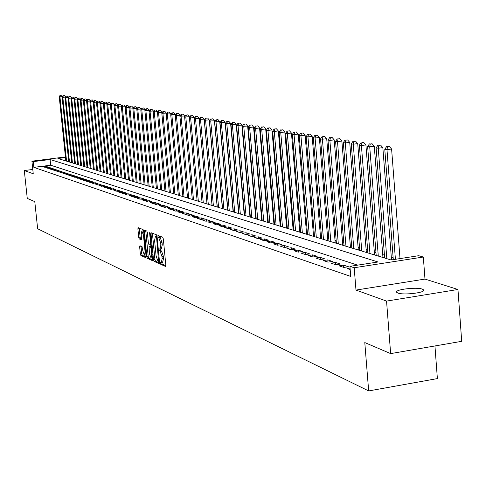 <?xml version="1.0" encoding="UTF-8"?>
<svg xmlns="http://www.w3.org/2000/svg" width="486" height="486" viewBox="0 0 486 486"><rect width="100%" height="100%" fill="white"/><g stroke="black" fill="none" stroke-linecap="round" stroke-linejoin="round"><path stroke-width="0.73" d="M160.331 263.181L160.738 264.329L165.519 266.45L165.835 265.198L163.32 238.905L162.725 237.265L157.926 235.388L158.157 237.423L158.77 237.666L160.647 242.885L160.854 245.066L160.046 249.16L159.214 248.856L159.037 249.749L159.451 250.891L160.064 251.147L161.941 256.395L162.148 258.57L161.346 262.622L160.508 262.3L160.331 263.181M161.741 262.562L162.16 264.117L165.854 265.751M159.159 235.862L159.578 237.223L160.192 237.46L158.77 237.666M160.453 249.099L160.872 250.685L161.486 250.94L160.064 251.147M397.919 293.052C403.757 295.397 426.471 292.566 423.598 289.856L422.298 289.121C416.271 286.837 394.006 289.626 396.698 292.335L397.919 293.052M139.932 245.709L139.652 246.924L140.339 253.947L140.885 255.521L145.867 257.72L146.098 256.487L143.637 231.142L143.078 229.568L138.121 227.63L137.89 228.876L138.723 237.381L139.269 238.948L141.414 239.823L141.232 234.343L141.851 231.002L143.467 235.242L145.089 251.912L144.476 255.205L142.848 250.94L142.027 246.596L139.932 245.709M357.647 265.143L50.69 165.216L33.856 167.36L33.248 161.625L31.912 161.182L65.428 156.954M390.647 353.614L386.552 301.095L457.964 289.492L461.7 341.324L390.647 353.614L364.792 342.569L368.661 390.932L37.647 228.748L34.779 201.617L27.265 198.41L24.3 170.537L33.242 173.757L31.912 161.182M457.964 289.492L424.977 279.079L355.983 290.075L386.552 301.095M355.983 290.075L354.191 267.743L349.932 266.334L378.053 261.99L50.088 159.499L33.248 161.625M33.856 167.36L350.752 276.437L349.932 266.334M153.503 259.755L154.08 261.371L159.262 263.673L159.566 262.428L157.069 236.439L156.486 234.817L151.268 232.782L151.025 234.052L153.503 259.755L154.906 259.548L155.484 261.164L159.584 262.981M152.452 260.654L147.398 258.412L146.839 256.815L144.372 231.433L144.609 230.176L146.802 231.026L147.367 232.612L148.37 242.976L148.935 244.573L150.429 245.181L150.666 243.929L149.621 233.092L149.791 232.199L150.223 233.329L152.592 260.63M32.787 169.45L24.3 170.537M350.078 268.084L347.15 268.539L350.193 269.56M339.034 265.824L343.881 267.446L348.45 266.741L343.578 265.125L339.034 265.824M331.106 263.169L335.844 264.755L340.364 264.056L335.601 262.476L331.106 263.169M323.348 260.569L327.983 262.118L332.46 261.432L327.801 259.889L323.348 260.569M315.76 258.023L320.292 259.542L324.733 258.868L320.177 257.355L315.76 258.023M308.337 255.539L312.771 257.027L317.17 256.359L312.711 254.877L308.337 255.539M301.071 253.103L305.415 254.561L309.764 253.905L305.402 252.453L301.071 253.103M293.957 250.721L298.21 252.149L302.523 251.499L298.246 250.077L293.957 250.721M286.995 248.389L291.157 249.786L295.427 249.142L291.242 247.757L286.995 248.389M280.173 246.104L284.249 247.471L288.484 246.839L284.383 245.479L280.173 246.104M273.49 243.869L277.482 245.205L281.68 244.58L277.664 243.249L273.49 243.869M266.942 241.676L270.854 242.982L275.015 242.368L271.079 241.062L266.942 241.676M260.526 239.525L264.36 240.807L268.485 240.199L264.627 238.924L260.526 239.525M254.239 237.417L257.993 238.675L262.082 238.079L258.303 236.822L254.239 237.417M248.073 235.352L251.754 236.585L255.806 235.996L252.1 234.762L248.073 235.352M242.022 233.329L245.637 234.538L249.658 233.954L246.019 232.745L242.022 233.329M236.093 231.342L239.641 232.527L243.62 231.95L240.06 230.765L236.093 231.342M230.279 229.392L233.754 230.558L237.703 229.987L234.209 228.827L230.279 229.392M224.568 227.478L227.983 228.62L231.901 228.062L228.469 226.919L224.568 227.478M218.973 225.601L222.321 226.725L226.203 226.166L222.837 225.048L218.973 225.601M213.476 223.76L216.762 224.866L220.614 224.313L217.309 223.214L213.476 223.76M208.081 221.956L211.307 223.038L215.122 222.491L211.878 221.416L208.081 221.956M202.784 220.182L205.949 221.239L209.739 220.705L206.55 219.648L202.784 220.182M197.577 218.439L200.688 219.478L204.448 218.949L201.319 217.91L197.577 218.439M192.468 216.726L195.524 217.752L199.254 217.224L196.18 216.203L192.468 216.726M187.45 215.043L190.451 216.051L194.151 215.529L191.132 214.533L187.45 215.043M182.517 213.397L185.47 214.381L189.139 213.87L186.174 212.886L182.517 213.397M177.676 211.768L180.573 212.74L184.212 212.236L181.302 211.264L177.676 211.768M172.913 210.177L175.762 211.131L179.377 210.626L176.509 209.679L172.913 210.177M168.235 208.609L171.029 209.545L174.62 209.047L171.801 208.117L168.235 208.609M163.636 207.066L166.382 207.99L169.942 207.498L167.178 206.58L163.636 207.066M159.11 205.554L161.814 206.459L165.343 205.973L162.628 205.068L159.11 205.554M154.663 204.059L157.324 204.952L160.823 204.472L158.15 203.585L154.663 204.059M150.289 202.595L152.902 203.476L156.383 202.996L153.752 202.121L150.289 202.595M145.982 201.155L148.558 202.018L152.009 201.544L149.421 200.688L145.982 201.155M141.754 199.74L144.281 200.584L147.714 200.117L145.162 199.272L141.754 199.74M137.587 198.343L140.077 199.175L143.479 198.713L140.976 197.881L137.587 198.343M133.492 196.97L135.94 197.79L139.318 197.334L136.852 196.514L133.492 196.97M129.458 195.621L131.87 196.429L135.223 195.973L132.793 195.172L129.458 195.621M125.491 194.291L127.861 195.086L131.19 194.637L128.802 193.841L125.491 194.291M121.579 192.978L123.918 193.762L127.223 193.319L124.872 192.541L121.579 192.978M117.734 191.691L120.036 192.462L123.316 192.025L121.002 191.253L117.734 191.691M113.949 190.421L116.215 191.18L119.471 190.749L117.193 189.99L113.949 190.421M110.219 189.175L112.448 189.923L115.686 189.491L113.438 188.744L110.219 189.175M106.543 187.942L108.743 188.677L111.956 188.252L109.745 187.517L106.543 187.942M102.929 186.733L105.091 187.456L108.281 187.031L106.106 186.308L102.929 186.733M99.363 185.537L101.495 186.253L104.666 185.834L102.522 185.123L99.363 185.537M95.851 184.364L97.953 185.069L101.1 184.65L98.986 183.951L95.851 184.364M92.395 183.204L94.46 183.896L97.589 183.483L95.505 182.791L92.395 183.204M88.987 182.062L91.022 182.742L94.132 182.335L92.079 181.655L88.987 182.062M85.627 180.938L87.638 181.612L90.718 181.205L88.701 180.531L85.627 180.938M82.316 179.826L84.297 180.488L87.359 180.087L85.366 179.425L82.316 179.826M79.048 178.733L81.004 179.389L84.048 178.988L82.085 178.338L79.048 178.733M75.834 177.657L77.76 178.301L80.785 177.906L78.847 177.262L75.834 177.657M72.663 176.594L74.558 177.232L77.566 176.837L75.652 176.205L72.663 176.594M69.534 175.543L71.406 176.175L74.388 175.786L72.505 175.16L69.534 175.543M66.448 174.51L68.295 175.13L71.26 174.747L69.407 174.128L66.448 174.51M63.405 173.496L65.227 174.103L68.174 173.721L66.345 173.113L63.405 173.496M60.41 172.487L62.202 173.089L65.13 172.712L63.326 172.111L60.41 172.487M57.445 171.497L59.219 172.093L62.129 171.716L60.349 171.127L57.445 171.497M54.529 170.519L56.273 171.102L59.171 170.732L57.409 170.149L54.529 170.519M51.65 169.553L53.375 170.13L56.248 169.766L54.511 169.189L51.65 169.553M48.807 168.606L50.508 169.171L53.363 168.806L51.656 168.241L48.807 168.606M46.006 167.664L47.683 168.229L50.52 167.864L48.831 167.305L46.006 167.664M47.713 166.929L46.049 166.376L43.236 166.734L44.894 167.293L47.713 166.929M393.144 257.756L391.315 257.203M384.456 255.138L382.731 254.621M375.964 252.586L374.335 252.094M367.659 250.083L366.128 249.628M359.537 247.641L358.097 247.21M351.591 245.254L350.236 244.847M343.815 242.915L342.539 242.532M336.203 240.625L335.012 240.266M328.749 238.383L327.637 238.043M321.453 236.184L320.414 235.874M314.302 234.033L313.336 233.742M307.298 231.925L306.405 231.658M300.439 229.866L299.613 229.611M293.714 227.843L292.949 227.612M287.123 225.856L286.418 225.644M280.659 223.912L280.015 223.718M274.323 222.005L273.733 221.829M268.102 220.134L267.573 219.976M262.003 218.299L261.529 218.159M256.019 216.501L255.593 216.373M250.15 214.733L249.774 214.618M244.385 213.002L244.057 212.898M368.661 390.932L437.376 378.594L434.946 345.953M65.489 157.549L57.913 158.509L391.066 259.974L418.738 255.703L423.33 257.027L354.191 267.743M424.977 279.079L423.33 257.027M50.69 165.216L50.088 159.499M343.578 265.125L343.76 267.403M335.601 262.476L335.79 264.736M327.801 259.889L327.989 262.118M320.177 257.355L320.353 259.536M312.711 254.877L312.887 257.009M305.402 252.453L305.579 254.536M298.246 250.077L298.422 252.113M291.242 247.757L291.412 249.743M284.383 245.479L284.553 247.423M277.664 243.249L277.828 245.151M271.079 241.062L271.243 242.927M264.627 238.924L264.785 240.746M258.303 236.822L258.461 238.608M252.1 234.762L252.258 236.512M246.019 232.745L246.177 234.459M240.06 230.765L240.206 232.448M234.209 228.827L234.355 230.467M228.469 226.919L228.614 228.529M222.837 225.048L222.977 226.628M217.309 223.214L217.449 224.763M211.878 221.416L212.018 222.934M206.55 219.648L206.69 221.136M201.319 217.91L201.453 219.374M196.18 216.203L196.314 217.637M191.132 214.533L191.265 215.936M186.174 212.886L186.302 214.265M181.302 211.264L181.43 212.619M176.509 209.679L176.637 211.009M171.801 208.117L171.929 209.423M167.178 206.58L167.299 207.862M162.628 205.068L162.743 206.331M158.15 203.585L158.272 204.825M153.752 202.121L153.868 203.342M149.421 200.688L149.536 201.884M145.162 199.272L145.278 200.451M140.976 197.881L141.086 199.041M136.852 196.514L136.961 197.65M132.793 195.172L132.903 196.289M128.802 193.841L128.911 194.941M124.872 192.541L124.981 193.622M121.002 191.253L121.105 192.316M117.193 189.99L117.296 191.041M113.438 188.744L113.542 189.777M109.745 187.517L109.848 188.532M106.106 186.308L106.203 187.31M102.522 185.123L102.619 186.102M98.986 183.951L99.083 184.917M95.505 182.791L95.602 183.744M92.079 181.655L92.176 182.596M88.701 180.531L88.792 181.46M85.366 179.425L85.457 180.336M82.085 178.338L82.177 179.237M78.847 177.262L78.939 178.149M75.652 176.205L75.743 177.074M72.505 175.16L72.596 176.017M69.407 174.128L69.492 174.978M66.345 173.113L66.43 173.945M63.326 172.111L63.411 172.937M60.349 171.127L60.434 171.935M57.409 170.149L57.494 170.951M54.511 169.189L54.596 169.979M51.656 168.241L51.735 169.019M48.831 167.305L48.91 168.071M46.049 166.376L46.127 167.135M162.579 262.367L163.575 258.358L162.148 258.57M161.486 250.94L163.369 256.183L163.575 258.358M161.291 248.911L162.281 244.859L160.854 245.066M160.192 237.46L162.075 242.678L162.281 244.859M152.416 233.225L154.906 259.548M158.582 261.444L156.601 237.782L156.194 236.652L155.386 236.366L154.591 240.442L156.085 255.952L157.938 261.158L158.582 261.444M156.547 236.257L157.039 236.22M152.768 259.961L148.789 258.206L147.398 258.412M145.751 230.613L148.224 256.608L148.789 258.206M149.415 253.716L151.073 258.042L151.711 254.713L151.14 248.771L150.569 247.167L149.074 246.548L149.415 253.716M151.164 258.03L152.592 257.811M150.393 246.378L151.523 246.779M144.561 255.193L145.952 254.986M143.625 231.026L143.157 230.82M139.251 228.068L140.096 237.186L140.648 238.748L141.663 239.167M141.007 246.165L141.712 253.747L142.258 255.32L146.122 257.027M400.002 258.595L391.601 149.02L386.971 149.639L384.772 149.281L393.289 259.633M395.416 259.305L386.971 149.639L387.494 146.717L389.347 146.468L387.494 146.717M384.772 149.281L386.613 146.578M389.347 146.468L391.601 149.02M391.522 259.907L382.84 147.623L378.254 148.23L376.103 147.884L384.681 258.03M386.832 258.686L378.254 148.23L378.782 145.344L380.617 145.101L378.782 145.344M376.103 147.884L377.92 145.211M380.617 145.101L382.84 147.623M382.956 257.507L374.275 146.256L369.731 146.857L367.635 146.517L376.188 255.448M378.29 256.086L369.731 146.857L370.265 144.002L372.082 143.765L370.265 144.002M367.635 146.517L369.421 143.874M372.082 143.765L374.275 146.256M374.56 254.95L365.903 144.919L361.402 145.514L359.348 145.18L367.884 252.914M369.943 253.54L361.402 145.514L361.936 142.696L363.735 142.459L361.936 142.696M359.348 145.18L361.116 142.562M363.735 142.459L365.903 144.919M366.347 252.447L357.72 143.613L353.261 144.196L351.25 143.874L359.762 250.442M361.772 251.055L353.261 144.196L353.796 141.414L355.576 141.177L353.796 141.414M351.25 143.874L352.988 141.286M355.576 141.177L357.72 143.613M358.316 250.004L349.707 142.337L345.291 142.914L343.329 142.598L351.809 248.018M353.784 248.619L345.291 142.914L345.825 140.156L347.593 139.932L345.825 140.156M343.329 142.598L345.042 140.035M347.593 139.932L349.707 142.337M350.455 247.611L341.877 141.086L337.497 141.657L335.577 141.347L344.033 245.655M345.965 246.238L337.497 141.657L338.037 138.935L339.787 138.704L338.037 138.935M335.577 141.347L337.266 138.814M339.787 138.704L341.877 141.086M342.764 245.266L334.21 139.865L329.873 140.424L327.989 140.12L336.421 243.334M338.311 243.911L329.873 140.424L330.407 137.732L332.145 137.508L330.407 137.732M327.989 140.12L329.654 137.611M332.145 137.508L334.21 139.865M335.231 242.97L326.701 138.668L322.406 139.221L320.566 138.923L328.967 241.062M330.82 241.627L322.406 139.221L322.947 136.56L324.66 136.335L322.947 136.56M320.566 138.923L322.206 136.438M324.66 136.335L326.701 138.668M327.856 240.722L319.357 137.495L315.098 138.042L313.294 137.751L321.671 238.839M323.482 239.391L315.098 138.042L315.639 135.406L317.34 135.187L315.639 135.406M313.294 137.751L314.916 135.296M317.34 135.187L319.357 137.495M320.632 238.523L312.158 136.347L307.942 136.888L306.174 136.602L314.521 236.664M316.295 237.204L307.942 136.888L308.482 134.282L310.165 134.063L308.482 134.282M306.174 136.602L307.772 134.172M310.165 134.063L312.158 136.347M313.555 236.372L305.111 135.223L300.931 135.758L299.2 135.479L307.517 234.531M309.254 235.06L300.931 135.758L301.472 133.176L303.143 132.964L301.472 133.176M299.2 135.479L300.779 133.067M303.143 132.964L305.111 135.223M306.623 234.258L298.21 134.124L294.066 134.652L292.372 134.379L300.658 232.442M302.359 232.958L294.066 134.652L294.601 132.095L296.26 131.888L294.601 132.095M292.372 134.379L293.927 131.992M296.26 131.888L298.21 134.124M299.826 232.186L291.442 133.043L287.335 133.565L285.677 133.298L293.933 230.394M295.597 230.899L287.335 133.565L287.876 131.038L289.516 130.831L287.876 131.038M285.677 133.298L287.208 130.934M289.516 130.831L291.442 133.043M293.167 230.157L284.814 131.985L280.744 132.502L279.116 132.241L287.341 228.384M288.976 228.882L280.744 132.502L281.279 129.999L282.907 129.792L281.279 129.999M279.116 132.241L280.629 129.896M282.907 129.792L284.814 131.985M286.637 228.171L278.314 130.947L274.274 131.457L272.682 131.202L280.872 226.415M282.481 226.901L274.274 131.457L274.815 128.984L276.431 128.778L274.815 128.984M272.682 131.202L274.177 128.881M276.431 128.778L278.314 130.947M280.234 226.221L271.941 129.932L267.938 130.436L266.371 130.181L274.535 224.483M276.109 224.963L267.938 130.436L268.479 127.988L270.076 127.788L268.479 127.988M266.371 130.181L267.847 127.885M270.076 127.788L271.941 129.932M273.952 224.307L265.69 128.936L261.723 129.434L260.186 129.185L268.321 222.588M269.864 223.062L261.723 129.434L262.258 127.01L263.843 126.81L262.258 127.01M260.186 129.185L261.644 126.913M263.843 126.81L265.69 128.936M267.786 222.43L259.56 127.958L255.624 128.45L254.117 128.207L262.221 220.735M263.734 221.197L255.624 128.45L256.165 126.05L257.738 125.85L256.165 126.05M254.117 128.207L255.557 125.953M257.738 125.85L259.56 127.958M261.741 220.589L253.546 126.998L249.646 127.484L248.17 127.247L256.231 218.913M257.72 219.362L249.646 127.484L250.181 125.109L251.742 124.914L250.181 125.109M248.17 127.247L249.591 125.011M251.742 124.914L253.546 126.998M255.806 218.779L247.647 126.056L242.326 126.305L250.363 217.12M251.821 217.564L243.778 126.536L244.312 124.185L245.861 123.991L244.312 124.185M242.326 126.305L243.729 124.094M245.861 123.991L247.647 126.056M249.986 217.005L241.852 125.133L236.591 125.376L244.598 215.365M246.025 215.802L238.019 125.607L238.553 123.274L240.084 123.086L238.553 123.274M236.591 125.376L237.982 123.189M240.084 123.086L241.852 125.133M244.27 215.268L236.172 124.222L230.965 124.471L238.936 213.64M240.339 214.071L232.363 124.695L232.897 122.387L234.422 122.199L232.897 122.387M230.965 124.471L232.338 122.296M234.422 122.199L236.172 124.222M238.656 213.554L230.589 123.335L225.443 123.578L233.377 211.951M234.756 212.37L226.816 123.802L227.351 121.512L228.857 121.33L227.351 121.512M225.443 123.578L226.798 121.427M228.857 121.33L230.589 123.335M233.14 211.878L225.109 122.46L220.018 122.703L227.922 210.286M229.277 210.699L221.367 122.922L221.895 120.656L223.396 120.473L221.895 120.656M220.018 122.703L221.361 120.571M223.396 120.473L225.109 122.46M227.727 210.225L219.727 121.603L214.691 121.846L222.558 208.652M223.894 209.059L216.015 122.059L216.543 119.811L218.032 119.629L216.543 119.811M214.691 121.846L216.015 119.732M218.032 119.629L219.727 121.603M222.406 208.609L214.441 120.759L209.46 121.002L217.297 207.048M218.603 207.449L210.76 121.208L211.289 118.985L212.765 118.809L211.289 118.985M209.46 121.002L210.766 118.906M212.765 118.809L214.441 120.759M217.181 207.018L209.253 119.933L204.32 120.17L212.121 205.475M213.409 205.864L205.596 120.376L206.125 118.171L207.589 117.995L206.125 118.171M204.32 120.17L205.614 118.092M207.589 117.995L209.253 119.933M212.048 205.45L204.15 119.119L199.266 119.356L207.036 203.926M208.3 204.308L200.524 119.562L201.052 117.375L202.504 117.199L201.052 117.375M199.266 119.356L200.548 117.296M202.504 117.199L204.15 119.119M207 203.913L199.139 118.317L194.303 118.56L202.042 202.407M203.282 202.784L195.536 118.754L196.065 116.591L197.504 116.415L196.065 116.591M192.596 115.644L190.682 115.741L192.596 115.644L194.212 117.533L194.303 118.554L195.572 116.512M197.504 116.415L199.139 118.317M198.349 201.283L190.64 117.964L189.425 117.77L197.128 200.906M194.212 117.533L190.64 117.964L191.168 115.82M189.425 117.77L190.682 115.741M189.455 117.721L189.37 116.755L184.631 116.998L192.298 199.436M193.501 199.801L185.822 117.187L186.351 115.061L187.766 114.89L186.351 115.061M184.631 116.998L185.871 114.988M187.766 114.89L189.37 116.755M184.692 116.901L184.607 115.996L179.917 116.239L187.553 197.99M188.732 198.349L181.09 116.427L181.612 114.313L183.022 114.143L181.612 114.313M179.917 116.239L181.144 114.24M183.022 114.143L184.607 115.996M180.002 116.093L179.923 115.249L175.282 115.486L182.882 196.569M184.042 196.921L176.436 115.674L176.959 113.584L178.356 113.414L176.959 113.584M175.282 115.486L176.497 113.511M178.356 113.414L179.923 115.249M175.397 115.304L175.325 114.514L170.726 114.751L178.295 195.172M179.431 195.518L171.856 114.933L172.378 112.861L173.763 112.697L172.378 112.861M170.726 114.751L171.923 112.788M173.763 112.697L175.325 114.514M170.865 114.526L170.793 113.797L166.242 114.028L173.775 193.793M174.899 194.139L167.354 114.21L167.877 112.157L169.25 111.987L167.877 112.157M166.242 114.028L167.427 112.084M169.25 111.987L170.793 113.797M166.406 113.76L166.34 113.086L161.832 113.317L169.335 192.444M170.434 192.778L162.925 113.493L163.442 111.458L164.809 111.294L163.442 111.458M161.832 113.317L163.004 111.385M164.809 111.294L166.34 113.086M162.02 113.007L161.96 112.388L157.488 112.618L164.961 191.113M166.048 191.441L158.57 112.795L159.086 110.772L160.441 110.608L159.086 110.772M157.488 112.618L158.655 110.705M160.441 110.608L161.96 112.388M157.701 112.272L157.646 111.695L153.218 111.932L160.659 189.801M161.729 190.123L154.281 112.102L154.797 110.097L156.146 109.933L154.797 110.097M153.218 111.932L154.372 110.03M156.146 109.933L157.646 111.695M153.454 111.543L153.406 111.021L149.02 111.251L156.425 188.513M157.476 188.829L150.065 111.422L150.581 109.435L151.911 109.271L150.581 109.435M149.02 111.251L150.162 109.368M151.911 109.271L153.406 111.021M149.275 110.826L149.232 110.352L144.883 110.583L152.258 187.244M153.29 187.553L145.909 110.753L146.426 108.779L147.75 108.621L146.426 108.779M144.883 110.583L146.013 108.712M147.75 108.621L149.232 110.352M145.162 110.128L145.12 109.696L140.812 109.927L148.151 185.992M149.172 186.302L141.827 110.091L142.337 108.135L143.656 107.977L142.337 108.135M140.812 109.927L141.93 108.074M143.656 107.977L145.12 109.696M141.11 109.435L141.074 109.052L136.809 109.283L144.111 184.759M145.12 185.069L137.805 109.441L138.316 107.503L139.622 107.345L138.316 107.503M136.809 109.283L137.915 107.436M139.622 107.345L141.074 109.052M137.125 108.755L137.088 108.414L132.86 108.645L140.138 183.55M141.122 183.848L133.844 108.803L134.349 106.877L135.649 106.726L134.349 106.877M132.86 108.645L133.96 106.817M135.649 106.726L137.088 108.414M133.194 108.086L128.978 108.02L136.22 182.359M137.192 182.651L129.944 108.171L130.448 106.264L131.742 106.112L130.448 106.264M128.978 108.02L130.066 106.203M131.742 106.112L133.17 107.789M129.331 107.43L125.151 107.4L132.362 181.181M133.322 181.472L126.105 107.558L126.609 105.662L127.891 105.511L126.609 105.662M125.151 107.4L126.226 105.602M127.891 105.511L129.306 107.175M125.522 106.78L121.385 106.792L128.559 180.027M129.507 180.312L122.32 106.944L122.824 105.067L124.094 104.915L122.824 105.067M121.385 106.792L122.448 105.006M124.094 104.915L125.503 106.568M121.773 106.142L117.673 106.197L124.817 178.884M125.746 179.17L118.596 106.343L119.094 104.478L120.358 104.332L119.094 104.478M117.673 106.197L118.73 104.417M120.358 104.332L121.755 105.972M118.074 105.517L114.016 105.608L121.129 177.761M122.047 178.04L114.921 105.754L115.425 103.901L116.683 103.755L115.425 103.901M114.016 105.608L115.061 103.84M116.683 103.755L118.062 105.383M114.435 104.897L110.413 105.025L117.497 176.655M118.396 176.928L111.306 105.17L111.81 103.33L113.056 103.184L111.81 103.33M110.413 105.025L111.446 103.275M113.056 103.184L114.423 104.8M110.844 104.29L106.859 104.454L113.912 175.561M114.805 175.835L107.746 104.593L108.244 102.771L109.484 102.625L108.244 102.771M106.859 104.454L107.892 102.716M109.484 102.625L110.844 104.229M107.315 103.688L103.366 103.889L110.383 174.486M111.264 174.753L104.235 104.028L104.733 102.218L105.96 102.072L104.733 102.218M103.366 103.889L104.381 102.163M105.96 102.072L107.309 103.664M107.771 173.69L100.772 103.469L99.916 103.33L106.908 173.429M103.822 103.111L100.772 103.469L101.27 101.671L102.491 101.531L101.27 101.671M99.916 103.33L100.924 101.617M102.491 101.531L103.828 103.105M104.326 172.645L97.364 102.917L96.52 102.783L103.475 172.384M100.365 102.57L97.364 102.917L97.856 101.137L99.071 100.991L97.856 101.137M96.52 102.783L97.516 101.082M99.071 100.991L100.383 102.54M100.936 171.613L93.998 102.376L93.166 102.242L100.098 171.351M96.957 102.03L93.998 102.376L94.491 100.608L95.699 100.468L94.491 100.608M93.166 102.242L94.156 100.553M95.699 100.468L96.987 101.987M97.589 170.592L90.688 101.841L89.867 101.708L96.763 170.337M93.604 101.501L90.688 101.841L91.18 100.086L92.376 99.946L91.18 100.086M89.867 101.708L90.846 100.031M92.376 99.946L93.64 101.44M94.29 169.59L87.419 101.313L86.611 101.185L93.476 169.341M90.293 100.979L87.419 101.313L87.905 99.569L89.096 99.43L87.905 99.569M86.611 101.185L87.583 99.521M89.096 99.43L90.341 100.9M91.04 168.599L84.193 100.796L83.398 100.669L90.232 168.35M87.03 100.468L84.193 100.796L84.686 99.065L85.864 98.925L84.686 99.065M83.398 100.669L84.364 99.01M85.864 98.925L87.085 100.371M87.832 167.621L81.016 100.28L80.233 100.152L87.037 167.378M83.811 99.958L81.016 100.28L81.502 98.561L82.681 98.427L81.502 98.561M80.233 100.152L81.186 98.512M82.681 98.427L83.878 99.843M84.667 166.655L77.888 99.776L77.11 99.654L83.884 166.419M80.64 99.46L77.888 99.776L78.368 98.069L79.534 97.935L78.368 98.069M77.11 99.654L78.058 98.02M79.534 97.935L80.712 99.326M81.551 165.708L74.795 99.278L74.03 99.156L80.773 165.471M77.511 98.962L74.795 99.278L75.275 97.583L76.436 97.449L75.275 97.583M74.03 99.156L74.972 97.534M76.436 97.449L77.59 98.816M78.471 164.766L71.746 98.786L70.986 98.664L77.705 164.535M74.419 98.476L71.746 98.786L72.226 97.103L73.38 96.969L72.226 97.103M70.986 98.664L71.922 97.054M73.38 96.969L74.516 98.318M75.433 163.843L68.739 98.3L67.991 98.178L74.68 163.612M71.375 97.996L68.739 98.3L69.212 96.629L70.361 96.495L69.212 96.629M67.991 98.178L68.915 96.58M70.361 96.495L71.478 97.82M72.432 162.931L65.768 97.82L65.033 97.704L71.691 162.701M68.374 97.522L65.768 97.82L66.248 96.161L67.384 96.028L66.248 96.161M65.033 97.704L65.95 96.113M67.384 96.028L68.483 97.334M69.48 162.026L62.84 97.352L62.117 97.23L68.745 161.808M65.41 97.054L62.84 97.352L63.314 95.699L64.45 95.572L63.314 95.699M62.117 97.23L63.028 95.657M64.45 95.572L65.525 96.848M66.558 161.139L59.948 96.884L59.231 96.769L65.835 160.921M62.481 96.593L59.948 96.884L60.422 95.244L61.552 95.116L60.422 95.244M59.231 96.769L60.136 95.201M61.552 95.116L62.609 96.374M162.16 264.117L160.738 264.329M159.578 237.223L158.157 237.423M160.872 250.685L159.451 250.891M163.369 256.183L161.941 256.395M162.075 242.678L160.647 242.885M152.428 233.851L151.025 234.052M155.484 261.164L154.08 261.371M158.643 261.45L159.463 261.328L158.679 261.425M159.378 260.484L158.794 260.569M157.191 237.697L156.601 237.782M157.075 236.524L156.194 236.652M156.972 236.196L155.556 236.396M148.224 256.608L146.839 256.815M145.764 231.233L144.372 231.433M150.46 245.181L151.359 245.047L150.508 245.151M151.243 243.844L150.666 243.929M150.18 233.013L149.621 233.092M152.282 254.628L151.711 254.713M151.711 248.686L151.14 248.771M151.547 247.022L150.569 247.167M150.526 246.359L149.129 246.56M145.648 251.827L145.089 251.912M144.026 235.163L143.467 235.242M140.648 238.748L139.269 238.948M140.096 237.186L138.723 237.381M139.269 228.681L137.89 228.876M142.258 255.32L140.885 255.521M141.712 253.747L140.339 253.947M141.025 246.724L139.652 246.924M423.598 289.856L423.652 290.537M162.767 262.41L161.461 262.604M161.467 248.954L160.155 249.142M156.802 236.16L155.386 236.366M150.472 246.347L149.074 246.548M143.236 230.807L141.851 231.002"/></g></svg>
